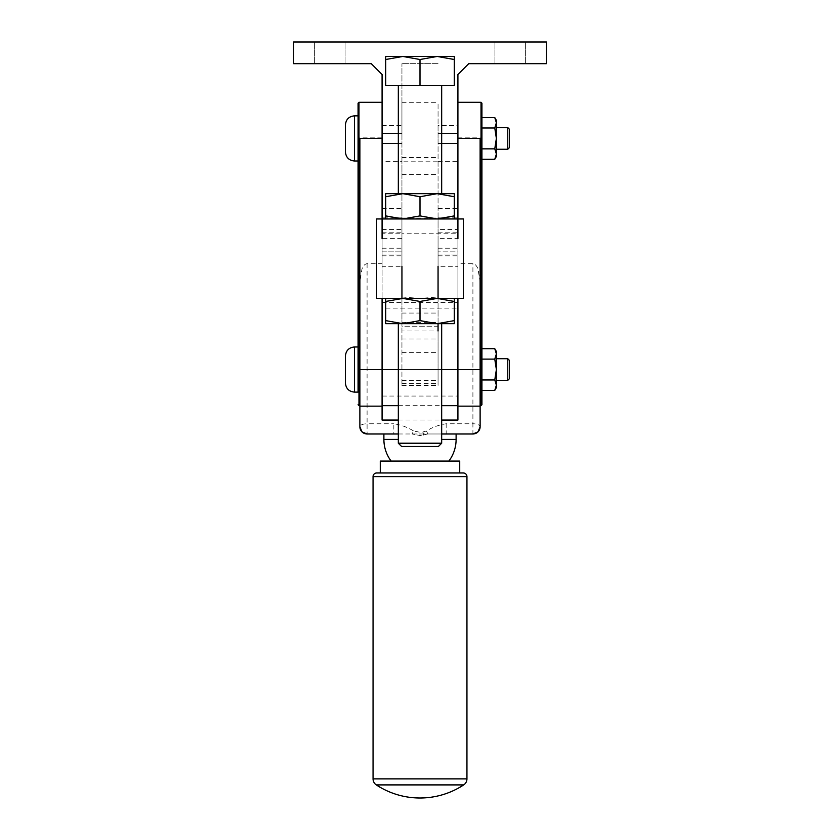 <?xml version="1.0" encoding="UTF-8"?>
<svg xmlns="http://www.w3.org/2000/svg" width="840" height="840" viewBox="0 0 840 840"><rect width="100%" height="100%" fill="white"/><g stroke="black" fill="none" stroke-linecap="round" stroke-linejoin="round"><path stroke-width="0.63" stroke-dasharray="4.2 3.15" d="M438.06 125.454L438.06 218.957L438.06 125.454L457.916 125.454L457.916 74.498L468.752 63.672L546.399 63.672L546.399 42L293.601 42L293.601 63.672L371.249 63.672L382.084 74.498L382.084 161.375L401.94 161.375L401.94 326.204L438.06 326.204L438.06 229.541L457.916 229.541L457.916 266.312L457.916 238.634L438.06 238.634L438.06 266.312L457.916 266.312M438.06 229.541L438.06 326.204L401.94 326.204L401.94 233.195L382.084 233.195L382.084 251.864L401.94 251.864L382.084 251.864L382.084 208.53L382.084 266.312L382.084 238.634L401.94 238.634L401.94 63.672L401.94 161.805L438.06 161.805M457.916 125.454L457.916 233.195L401.94 233.195L401.94 251.864L401.94 208.53L401.94 218.957L376.667 218.957M401.94 238.634L401.94 266.312L382.084 266.312M438.06 63.672L401.94 63.672L438.06 63.672M382.084 102.312L382.084 396.06L457.916 396.06L457.916 420.053M367.091 263.708L367.091 423.769A7.224 2.993 0 0 0 361.988 424.641A7.224 2.993 0 0 0 359.877 426.762L359.877 281.746L361.988 268.989C363.279 265.682 364.98 263.918 367.091 263.708L382.084 263.708M359.877 281.746L359.877 137.865L382.084 137.865M359.877 138.422L359.877 137.865M382.084 124.436L382.084 298.399M401.94 138.422L401.94 102.312L401.94 138.422M382.084 420.053L382.084 396.06M382.084 217.865L382.084 253.984L382.084 217.865L401.94 217.865L401.94 253.984L401.94 217.865M382.084 369.548L382.084 253.984L382.084 405.657L382.084 369.548L457.916 369.548L457.916 253.984L457.916 369.548M438.06 138.422L438.06 102.868L438.06 138.422M510.279 63.672L525.63 63.672L510.279 63.672M510.279 42C490.487 42 490.487 42 510.279 42C490.487 42 490.487 42 510.279 42C530.082 42 530.082 42 510.279 42C530.082 42 530.082 42 510.279 42C490.487 42 490.487 42 510.279 42C490.487 42 490.487 42 510.279 42C530.082 42 530.082 42 510.279 42C530.082 42 530.082 42 510.279 42M329.721 42C309.918 42 309.918 42 329.721 42C309.918 42 309.918 42 329.721 42C349.514 42 349.514 42 329.721 42C349.514 42 349.514 42 329.721 42C309.918 42 309.918 42 329.721 42C309.918 42 309.918 42 329.721 42C349.514 42 349.514 42 329.721 42C349.514 42 349.514 42 329.721 42M329.721 63.672L314.37 63.672L329.721 63.672M382.084 302.516L457.916 302.516L457.916 263.708L472.909 263.708C475.01 263.918 476.721 265.682 478.013 268.989L480.123 281.746L480.123 426.762A7.224 2.993 180 0 0 478.013 424.641A7.224 2.993 180 0 0 472.909 423.769L472.909 263.708M412.031 433.986L446.166 433.986L427.969 433.986L420 435.53L412.031 433.986L413.616 430.994L421.05 432.506L426.384 430.994C432.474 427.224 439.079 424.82 446.166 423.769L472.909 423.769L472.909 433.986L446.166 433.986L446.166 423.769M359.877 343.749L359.877 164.209L359.877 405.657L359.877 343.749L358.071 344.137L358.071 163.832L359.877 164.209M358.071 103.215L358.071 115.847M457.916 302.516L457.916 308.144L382.084 308.144M457.916 308.144L457.916 396.06M398.328 420.053L441.672 420.053M398.328 433.986L441.672 433.986M401.94 298.399L401.94 385.445L401.94 218.957L438.06 218.957L438.06 238.634M401.94 296.993L420 298.399L438.06 296.993L438.06 385.539L438.06 330.992L401.94 330.992M401.94 352.59L438.06 352.59M398.328 405.657L441.672 405.657M438.06 232.166L457.916 232.166L457.916 208.53L457.916 229.541M457.916 233.195L457.916 251.864L438.06 251.864L457.916 251.864L457.916 232.166M480.123 138.422L480.123 281.746M457.916 263.708L457.916 298.399M457.916 102.312L457.916 124.436M383.891 433.986L393.834 433.986L393.834 423.769C400.943 424.83 407.536 427.235 413.616 430.994M457.916 217.865L457.916 253.984L457.916 217.865L438.06 217.865L438.06 253.984L438.06 217.865M427.969 433.986L426.384 430.994M358.071 369.548L358.071 392.112M456.11 433.986L472.909 433.986M480.123 164.209L480.123 405.657L480.123 164.209L481.026 164.209L481.026 102.312M481.929 103.215L481.929 159.275L481.929 148.848L494.771 148.848L496.377 154.056L494.771 159.275M481.026 405.657L481.026 343.749L481.929 344.137L481.929 163.832L481.026 164.209L481.026 343.749L480.123 343.749M367.091 433.986L393.834 433.986L367.091 433.986L367.091 423.769L393.834 423.769M481.929 369.548L481.929 348.695M494.771 348.695L496.377 353.903L494.771 359.121L481.929 359.121L481.929 390.39M481.929 117.569L481.929 148.848M395.157 461.066L391.115 461.066M459.721 461.066L448.886 461.066M345.429 124.877L345.429 151.966M345.429 356.003L345.429 369.548M481.929 379.964L494.771 379.964L496.377 385.182L494.771 390.39M494.771 359.121L496.377 369.548L494.771 379.964M481.929 127.995L494.771 127.995L496.377 138.422L494.771 148.848M494.771 117.569L496.377 122.787L494.771 127.995M420 461.066L380.279 461.066M496.377 351.488L496.377 387.597M496.377 120.362L496.377 156.482M420 472.983L459.721 472.983L420 472.983M496.377 369.548L496.377 358.712L496.377 369.548M496.377 138.422L496.377 127.586L496.377 138.422M507.759 358.712L507.759 380.373M507.759 127.586L507.759 149.258M463.334 472.983L376.667 472.983L463.334 472.983M509.376 360.339L509.376 378.756M509.376 129.213L509.376 147.63M463.701 784.907L376.299 784.907M441.672 443.216L398.328 443.216M438.417 446.46L401.583 446.46M454.304 298.399L454.304 301.466L437.157 298.399L402.843 298.399L454.304 298.399L437.157 298.399L420 301.466L420 320.618L437.157 323.683L454.304 323.683L454.304 320.618L437.157 323.683L398.328 323.683L420 323.683L402.843 323.683L385.697 320.618L385.697 298.399L402.843 298.399L385.697 298.399M420 85.334L454.304 85.334L454.304 59.514L437.157 56.448L420 59.514L420 85.334L385.697 85.334L385.697 56.448L402.843 56.448L385.697 59.514M398.328 85.334L441.672 85.334L398.328 85.334M420 59.514L402.843 56.448L454.304 56.448L454.304 59.514M398.328 193.672L441.672 193.672M454.304 218.957L454.304 215.891L437.157 218.957L420 218.957L454.304 218.957L437.157 218.957L420 215.891L402.843 218.957L420 218.957L385.697 218.957L402.843 218.957L385.697 215.891L385.697 218.957M463.334 218.957L438.06 218.957L438.06 296.993M463.334 298.399L376.667 298.399M438.06 323.683L438.06 298.399M401.94 385.445L438.06 384.962M385.697 196.739L385.697 193.672L402.843 193.672L385.697 196.739L385.697 215.891M420 196.739L402.843 193.672L437.157 193.672L420 196.739L420 215.891M454.304 196.739L437.157 193.672L454.304 193.672L454.304 215.891M420 301.466L402.843 298.399L385.697 301.466M454.304 320.618L454.304 301.466M420 320.618L402.843 323.683L385.697 323.683L385.697 320.618M382.084 233.195L382.084 161.375M382.084 248.209L401.94 248.209M382.084 229.541L401.94 229.541M382.084 255.811L401.94 255.811M398.328 143.462L401.94 143.462M398.328 133.445L401.94 133.445M438.06 133.445L441.672 133.445M382.084 125.454L401.94 125.454M382.084 232.166L401.94 232.166M358.974 405.657L358.974 102.312M382.084 253.984L401.94 253.984L382.084 253.984M398.328 369.548L441.672 369.548M438.06 253.984L457.916 253.984L438.06 253.984M438.06 143.462L441.672 143.462M438.06 161.375L457.916 161.375M438.06 255.811L457.916 255.811M438.06 248.209L457.916 248.209M457.916 137.865L480.123 137.865M423.738 435.204L422.993 432.212M456.11 439.404L441.672 439.404M398.328 439.404L383.891 439.404M354.459 115.847L354.459 160.997M354.459 346.973L354.459 392.112M466.945 476.595L373.055 476.595M466.945 778.869L373.055 778.869M401.94 218.957L438.06 218.957M401.94 217.991L438.06 217.991M401.94 313.058L438.06 313.058M401.94 380.52L438.06 380.52M401.94 383.481L438.06 383.481M401.94 383.723L438.06 383.723M401.94 338.971L438.06 338.971M401.94 322.434L438.06 322.434M382.084 208.53L401.94 208.53M401.94 174.531L438.06 174.531M401.94 102.312L438.06 102.312M438.06 208.53L457.916 208.53M494.939 63.672L494.939 42L494.939 63.672M525.63 63.672L525.63 42L525.63 63.672M314.37 63.672L314.37 42L314.37 63.672M345.062 63.672L345.062 42L345.062 63.672M401.94 385.539L438.06 385.539M401.94 157.563L438.06 157.563"/><path stroke-width="1.26" d="M457.916 238.634L457.916 74.498L468.752 63.672L546.399 63.672L546.399 42L293.601 42L293.601 63.672L371.249 63.672L382.084 74.498L382.084 238.634M382.084 102.312L358.974 102.312L358.974 164.209L359.877 164.209M398.328 420.053L382.084 420.053L382.084 369.548L359.877 369.548L359.877 138.422L382.084 138.422M398.328 369.548L382.084 369.548L382.084 298.399M359.877 369.548L359.877 426.762L361.988 431.865A7.224 7.224 180 0 1 359.877 426.762M358.071 160.997L354.459 160.997L354.459 115.847L358.071 115.847L358.071 163.832L358.071 103.215L358.974 102.312M359.877 343.749L358.974 343.749L358.974 164.209L358.071 163.832L358.071 369.548M441.672 420.053L457.916 420.053L457.916 406.151L480.123 406.151L480.123 138.422L457.916 138.422M398.328 433.986L367.091 433.986L361.988 431.865A7.224 7.224 180 0 0 363.52 433.041M441.672 433.986L472.909 433.986A7.224 7.224 -0 0 0 478.013 431.865L472.909 433.986M480.123 426.762L478.013 431.865A7.224 7.224 -0 0 0 480.123 426.762L480.123 406.151M401.94 298.399L401.94 266.312M438.06 266.312L438.06 298.399M382.084 405.657L398.328 405.657M441.672 405.657L457.916 405.657M480.123 164.209L481.026 164.209L481.026 405.657L481.929 404.754L481.929 163.832L481.026 164.209L481.026 102.312L481.929 103.215L481.929 163.832L481.929 117.569L494.771 117.569L496.377 122.787L496.377 120.362L494.771 117.569M457.916 298.399L457.916 369.548L480.123 369.548M441.672 369.548L457.916 369.548L457.916 406.151M358.071 346.973L354.459 346.973L354.459 392.112L358.071 392.112L358.071 344.137L358.974 343.749L358.974 405.657L359.877 405.657M367.091 433.986A7.224 7.224 180 0 1 363.825 433.199M480.123 343.749L481.929 344.137L481.929 348.695L494.771 348.695L496.377 353.903L496.377 351.488L494.771 348.695M480.123 405.657L481.026 405.657M494.771 390.39L496.377 385.182L496.377 387.597L494.771 390.39L481.929 390.39L481.929 404.754M481.929 369.548L481.929 359.121L494.771 359.121L496.377 353.903L496.377 369.548L494.771 359.121M398.328 439.404L383.891 439.404A36.11 36.11 0 0 0 391.115 461.066L395.157 461.066M441.672 439.404L456.11 439.404A36.11 36.11 0 0 1 448.886 461.066L420 461.066L459.721 461.066L459.721 472.983M354.459 160.997C348.968 160.461 345.965 157.447 345.429 151.966L345.429 124.877C345.965 119.395 348.968 116.382 354.459 115.847M345.429 383.082L345.429 369.548L345.429 383.082C345.965 388.574 348.968 391.577 354.459 392.112M345.429 369.548L345.429 356.003C345.965 350.522 348.968 347.508 354.459 346.973M481.929 379.964L494.771 379.964L496.377 369.548L496.377 385.182L494.771 379.964M481.929 159.275L494.771 159.275L496.377 154.056L494.771 148.848L496.377 138.422L494.771 127.995L496.377 122.787L496.377 156.482L494.771 159.275M481.929 127.995L494.771 127.995M481.929 148.848L494.771 148.848M380.279 472.983L380.279 461.066L420 461.066M507.759 380.373L507.759 358.712L509.376 360.339L509.376 378.756L507.759 380.373L496.377 380.373M507.759 358.712L496.377 358.712M507.759 149.258L507.759 127.586L509.376 129.213L509.376 147.63L507.759 149.258L496.377 149.258M507.759 127.586L496.377 127.586M373.055 476.595A3.612 3.612 180 0 1 376.667 472.983L463.334 472.983A3.612 3.612 -0 0 1 466.945 476.595L373.055 476.595L373.055 778.869L466.945 778.869L466.945 476.595M376.299 784.907A79.454 79.454 0 0 0 463.701 784.907L376.299 784.907A7.224 7.224 180 0 1 373.055 778.869M463.701 784.907A7.224 7.224 -0 0 0 466.945 778.869M441.672 443.216L438.417 446.46L401.583 446.46L398.328 443.216L441.672 443.216L441.672 323.683M398.328 443.216L398.328 323.683M454.304 59.514L454.304 85.334L385.697 85.334L385.697 59.514L402.843 56.448L420 59.514L437.157 56.448L454.304 59.514L454.304 56.448L385.697 56.448L385.697 59.514M420 85.334L420 59.514M398.328 85.334L398.328 193.672L441.672 193.672L441.672 85.334M385.697 218.957L385.697 215.891L402.843 218.957L420 215.891L420 196.739L437.157 193.672L454.304 196.739L454.304 193.672L402.843 193.672L420 196.739M376.667 218.957L463.334 218.957L463.334 298.399L376.667 298.399L376.667 218.957M385.697 196.739L402.843 193.672L385.697 193.672L385.697 215.891M420 215.891L437.157 218.957L454.304 215.891L454.304 218.957M438.06 330.992L438.06 323.683M454.304 215.891L454.304 196.739M385.697 298.399L385.697 301.466L402.843 298.399L420 301.466L437.157 298.399L454.304 301.466L454.304 298.399M454.304 320.618L454.304 323.683L437.157 323.683L454.304 320.618L454.304 301.466M385.697 320.618L402.843 323.683L385.697 323.683L385.697 301.466M420 320.618L437.157 323.683L402.843 323.683L420 320.618L420 301.466M382.084 143.462L398.328 143.462M382.084 133.445L398.328 133.445M441.672 133.445L457.916 133.445M359.877 406.151L382.084 406.151M441.672 143.462L457.916 143.462M376.667 472.983L463.334 472.983M457.916 102.312L481.026 102.312M456.11 439.404L456.11 433.986M383.891 439.404L383.891 433.986M358.974 405.657L358.071 404.754"/></g></svg>
